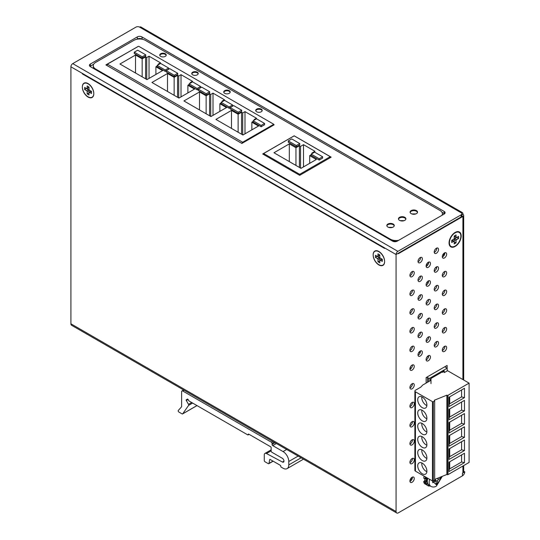 <?xml version="1.0" encoding="UTF-8"?>
<svg xmlns="http://www.w3.org/2000/svg" width="540" height="540" viewBox="0 0 540 540"><rect width="100%" height="100%" fill="white"/><g stroke="black" fill="none" stroke-linecap="round" stroke-linejoin="round"><path stroke-width="0.81" d="M186.293 400.505A0.648 0.371 60 0 1 186.293 399.755L187.427 399.101A0.648 0.371 60 0 1 188.075 399.472L186.293 400.505L188.514 404.352A0.972 0.56 60 0 1 188.622 405.371L182.675 413.836A0.972 0.56 60 0 1 182.567 413.937A0.972 0.56 60 0 1 182.081 413.89L178.868 412.034A0.972 0.56 60 0 1 178.261 411.264A0.972 0.56 60 0 1 178.301 410.468L181.501 406.883A0.972 0.56 60 0 0 181.616 406.505L181.616 391.675A1.62 0.931 60 0 1 181.953 390.933A1.62 0.931 60 0 1 182.763 391.014L271.377 442.179A0.972 0.56 60 0 1 272.066 443.367L274.097 442.199M303.487 459.169L287.105 468.626A8.093 4.671 -120 0 1 283.055 468.221L281.225 467.168A0.648 0.371 60 0 1 280.766 466.371L280.766 466.108A0.648 0.371 60 0 0 280.307 465.311L270.155 459.452A0.648 0.371 60 0 0 269.703 459.614L268.974 463.415A0.972 0.56 60 0 1 268.785 463.712A0.972 0.56 60 0 1 268.299 463.664L264.971 461.747A0.972 0.56 60 0 1 264.283 460.553L264.283 454.903A3.24 1.87 60 0 1 264.951 453.418A3.24 1.87 60 0 1 266.483 453.533L282.434 462.044L283.973 461.153M287.105 468.626A8.093 4.671 -120 0 0 288.785 464.92L288.785 461.477A8.093 4.671 -120 0 0 283.055 451.562L272.754 445.615A0.972 0.56 60 0 1 272.066 444.427L272.066 443.367M187.427 399.101L186.293 399.755M248.251 434.376A0.648 0.371 60 0 1 248.71 434.113L248.251 434.646A0.648 0.371 60 0 1 247.793 434.909L189.088 401.018A0.648 0.371 60 0 1 188.764 400.673L188.075 399.472M248.71 434.113L270.695 446.803A0.648 0.371 60 0 1 271.148 447.599L271.148 451.035A0.972 0.56 60 0 0 271.836 452.223L282.373 458.305A2.268 1.31 60 0 1 283.851 460.303A2.268 1.31 60 0 1 283.507 462.119A2.268 1.31 60 0 1 282.434 462.044M330.365 157.626L329.981 157.403M444.204 371.932L444.825 372.289L447.572 370.703L469.091 383.13L448.025 395.294A0.648 0.371 180 0 1 447.113 395.294L447.113 474.613A0.648 0.371 0 0 0 448.025 474.613L469.091 462.449L469.091 383.13M449.712 422.118L449.712 430.211L449.057 431.339M449.712 448.558L449.712 456.651L449.057 457.778M449.057 469.942L449.712 468.855L449.712 461.774M449.712 435.335L449.712 443.435L449.057 444.562M449.712 408.895L449.712 416.995L449.057 418.122M449.712 396.806L449.712 403.772L449.057 404.899M421.841 449.739A6.122 3.537 60 0 0 426.107 458.082A6.122 3.537 -120 0 0 426.87 458.44M426.87 471.663A6.122 3.537 60 0 1 426.107 471.299A6.122 3.537 60 0 1 421.841 462.962M421.841 436.523A6.122 3.537 60 0 0 426.107 444.859A6.122 3.537 -120 0 0 426.87 445.223M421.841 423.299A6.122 3.537 60 0 0 426.107 431.642A6.122 3.537 -120 0 0 426.87 432M421.841 396.86A6.122 3.537 60 0 0 426.107 405.202A6.122 3.537 -120 0 0 426.87 405.56M421.841 410.083A6.122 3.537 60 0 0 426.107 418.419A6.122 3.537 -120 0 0 426.87 418.784M425.79 453.836L425.297 452.979M425.297 466.202L425.79 467.053M425.79 440.613L425.297 439.763M425.79 427.39L425.297 426.539M425.79 400.95L425.297 400.1M425.79 414.173L425.297 413.323M449.057 406.559L449.057 397.183L464.474 388.28L464.474 397.663L449.057 406.559M449.712 403.772L461.585 396.913L464.474 397.663M461.585 396.913L461.585 389.954M449.057 419.783L449.057 409.273L464.474 400.37L464.474 410.879L449.057 419.783M449.712 416.995L461.585 410.137L464.474 410.879M461.585 410.137L461.585 402.037M449.057 446.222L449.057 435.713L464.474 426.809L464.474 437.319L449.057 446.222M449.712 443.435L461.585 436.577L464.474 437.319M461.585 436.577L461.585 428.476M464.474 462.632L449.057 471.528L449.057 462.152L464.474 453.249L464.474 462.632L461.585 461.997L449.712 468.855M461.585 454.923L461.585 461.997M449.057 459.445L449.057 448.936L464.474 440.033L464.474 450.542L449.057 459.445M449.712 456.651L461.585 449.8L464.474 450.542M461.585 449.8L461.585 441.7M449.057 432.999L449.057 422.489L464.474 413.593L464.474 424.103L449.057 432.999M449.712 430.211L461.585 423.353L464.474 424.103M461.585 423.353L461.585 415.26M442.031 372.074L442.463 372.33L443.678 371.628M422.314 410.326A6.473 3.74 60 0 1 426.546 416.03A6.473 3.74 60 0 1 425.554 421.22A6.473 3.74 60 0 1 422.314 420.896A6.473 3.74 60 0 1 418.082 415.193A6.473 3.74 60 0 1 419.074 410.002A6.473 3.74 60 0 1 422.314 410.326M422.314 397.103A6.473 3.74 60 0 1 426.546 402.806A6.473 3.74 60 0 1 425.554 407.997A6.473 3.74 60 0 1 422.314 407.68A6.473 3.74 60 0 1 418.082 401.969A6.473 3.74 60 0 1 419.074 396.779A6.473 3.74 60 0 1 422.314 397.103M422.314 423.542A6.473 3.74 60 0 1 426.546 429.253A6.473 3.74 60 0 1 425.554 434.437A6.473 3.74 60 0 1 422.314 434.12A6.473 3.74 60 0 1 418.082 428.409A6.473 3.74 60 0 1 419.074 423.225A6.473 3.74 60 0 1 422.314 423.542M422.314 436.765A6.473 3.74 60 0 1 426.546 442.469A6.473 3.74 60 0 1 425.554 447.66A6.473 3.74 60 0 1 422.314 447.343A6.473 3.74 60 0 1 418.082 441.632A6.473 3.74 60 0 1 419.074 436.442A6.473 3.74 60 0 1 422.314 436.765M422.314 463.205A6.473 3.74 60 0 1 426.546 468.909A6.473 3.74 60 0 1 425.554 474.1A6.473 3.74 60 0 1 422.314 473.783A6.473 3.74 60 0 1 418.082 468.072A6.473 3.74 60 0 1 419.074 462.881A6.473 3.74 60 0 1 422.314 463.205M422.314 449.982A6.473 3.74 60 0 1 426.546 455.693A6.473 3.74 60 0 1 425.554 460.883A6.473 3.74 60 0 1 422.314 460.559A6.473 3.74 60 0 1 418.082 454.856A6.473 3.74 60 0 1 419.074 449.665A6.473 3.74 60 0 1 422.314 449.982M433.343 401.645L434.68 400.937L434.68 480.256L433.343 480.964L433.343 401.645A0.648 0.371 180 0 1 432.445 401.632L415.442 391.817A1.944 1.121 180 0 1 414.875 391.021A1.944 1.121 180 0 1 415.442 390.231L420.707 387.187L422.699 385.061L430.373 380.632L430.994 379.296M434.68 479.412L446.884 474.478L446.884 395.159L434.349 400.228L434.68 400.937M414.875 391.021L414.875 470.34A1.944 1.121 0 0 0 415.442 471.137L432.445 480.951A0.648 0.371 0 0 0 433.343 480.964M418.466 353.025L419.702 352.31L420.255 352.633M427.228 356.656L428.355 357.305M444.778 366.788L447.181 368.179L447.181 370.926M447.181 368.179L429.962 378.121L429.962 380.869M430.994 383.603L430.994 378.445L444.204 370.818L444.204 372.634M429.962 378.121A0.972 0.56 0 0 1 428.585 378.121L426.573 377.298M410.184 367.49L411.305 368.138M442.078 372.053L442.665 372.209M427.498 377.487L427.498 382.293M412.412 439.709A3.078 1.775 -60 0 1 410.258 443.833A3.078 1.775 -60 0 1 409.934 443.988M412.088 444.886A3.078 1.775 120 0 0 414.099 442.179A3.078 1.775 120 0 0 413.627 439.709A3.078 1.775 120 0 0 412.088 439.864A3.078 1.775 120 0 0 410.076 442.577A3.078 1.775 120 0 0 410.549 445.041A3.078 1.775 120 0 0 412.088 444.886M428.598 280.807A3.078 1.775 -60 0 1 428.355 282.528A3.078 1.775 -60 0 1 426.452 284.931A3.078 1.775 -60 0 1 426.127 285.093M428.281 285.991A3.078 1.775 120 0 0 430.292 283.277A3.078 1.775 120 0 0 429.82 280.814A3.078 1.775 120 0 0 428.281 280.969A3.078 1.775 120 0 0 426.269 283.675A3.078 1.775 120 0 0 426.742 286.146A3.078 1.775 120 0 0 428.281 285.991M428.598 262.116A3.078 1.775 -60 0 1 426.452 266.24A3.078 1.775 -60 0 1 426.127 266.396M428.281 267.3A3.078 1.775 120 0 0 430.292 264.587A3.078 1.775 120 0 0 429.82 262.123A3.078 1.775 120 0 0 428.281 262.271A3.078 1.775 120 0 0 426.269 264.985A3.078 1.775 120 0 0 426.742 267.449A3.078 1.775 120 0 0 428.281 267.3M436.698 266.787A3.078 1.775 -60 0 1 434.545 270.911A3.078 1.775 -60 0 1 434.228 271.067M436.374 271.971A3.078 1.775 120 0 0 438.386 269.257A3.078 1.775 120 0 0 437.913 266.794A3.078 1.775 120 0 0 436.374 266.942A3.078 1.775 120 0 0 434.369 269.656A3.078 1.775 120 0 0 434.835 272.12A3.078 1.775 120 0 0 436.374 271.971M436.698 248.096A3.078 1.775 -60 0 1 434.545 252.221A3.078 1.775 -60 0 1 434.228 252.376M436.374 253.274A3.078 1.775 120 0 0 438.386 250.567A3.078 1.775 120 0 0 437.913 248.096A3.078 1.775 120 0 0 436.374 248.251A3.078 1.775 120 0 0 434.369 250.965A3.078 1.775 120 0 0 434.835 253.429A3.078 1.775 120 0 0 436.374 253.274M420.505 257.445A3.078 1.775 -60 0 1 418.351 261.562A3.078 1.775 -60 0 1 418.034 261.725M420.188 262.622A3.078 1.775 120 0 0 422.192 259.916A3.078 1.775 120 0 0 421.72 257.445A3.078 1.775 120 0 0 420.188 257.6A3.078 1.775 120 0 0 418.176 260.314A3.078 1.775 120 0 0 418.649 262.778A3.078 1.775 120 0 0 420.188 262.622M420.505 276.136A3.078 1.775 -60 0 1 418.351 280.26A3.078 1.775 -60 0 1 418.034 280.415M420.188 281.32A3.078 1.775 120 0 0 422.192 278.606A3.078 1.775 120 0 0 421.72 276.143A3.078 1.775 120 0 0 420.188 276.291A3.078 1.775 120 0 0 418.176 279.005A3.078 1.775 120 0 0 418.649 281.468A3.078 1.775 120 0 0 420.188 281.32M420.505 294.827A3.078 1.775 -60 0 1 418.351 298.951A3.078 1.775 -60 0 1 418.034 299.113M420.188 300.01A3.078 1.775 120 0 0 422.192 297.297A3.078 1.775 120 0 0 421.72 294.833A3.078 1.775 120 0 0 420.188 294.988A3.078 1.775 120 0 0 418.176 297.695A3.078 1.775 120 0 0 418.649 300.166A3.078 1.775 120 0 0 420.188 300.01M420.505 313.524A3.078 1.775 -60 0 1 418.351 317.648A3.078 1.775 -60 0 1 418.034 317.804M420.188 318.701A3.078 1.775 120 0 0 422.192 315.995A3.078 1.775 120 0 0 421.72 313.531A3.078 1.775 120 0 0 420.188 313.679A3.078 1.775 120 0 0 418.176 316.393A3.078 1.775 120 0 0 418.649 318.857A3.078 1.775 120 0 0 420.188 318.701M412.412 308.853A3.078 1.775 -60 0 1 410.258 312.977A3.078 1.775 -60 0 1 409.934 313.132M412.088 314.03A3.078 1.775 120 0 0 414.099 311.324A3.078 1.775 120 0 0 413.627 308.86A3.078 1.775 120 0 0 412.088 309.008A3.078 1.775 120 0 0 410.076 311.722A3.078 1.775 120 0 0 410.549 314.185A3.078 1.775 120 0 0 412.088 314.03M412.412 327.544A3.078 1.775 -60 0 1 410.258 331.668A3.078 1.775 -60 0 1 409.934 331.823M412.088 332.728A3.078 1.775 120 0 0 414.099 330.014A3.078 1.775 120 0 0 413.627 327.55A3.078 1.775 120 0 0 412.088 327.706A3.078 1.775 120 0 0 410.076 330.413A3.078 1.775 120 0 0 410.549 332.876A3.078 1.775 120 0 0 412.088 332.728M412.412 290.156A3.078 1.775 -60 0 1 410.258 294.28A3.078 1.775 -60 0 1 409.934 294.442M412.088 295.34A3.078 1.775 120 0 0 414.099 292.626A3.078 1.775 120 0 0 413.627 290.162A3.078 1.775 120 0 0 412.088 290.318A3.078 1.775 120 0 0 410.076 293.024A3.078 1.775 120 0 0 410.549 295.495A3.078 1.775 120 0 0 412.088 295.34M412.412 271.465A3.078 1.775 -60 0 1 410.258 275.589A3.078 1.775 -60 0 1 409.934 275.744M412.088 276.649A3.078 1.775 120 0 0 414.099 273.935A3.078 1.775 120 0 0 413.627 271.472A3.078 1.775 120 0 0 412.088 271.62A3.078 1.775 120 0 0 410.076 274.334A3.078 1.775 120 0 0 410.549 276.797A3.078 1.775 120 0 0 412.088 276.649M420.505 332.215A3.078 1.775 -60 0 1 418.351 336.339A3.078 1.775 -60 0 1 418.034 336.494M420.188 337.399A3.078 1.775 120 0 0 422.192 334.685A3.078 1.775 120 0 0 421.72 332.222A3.078 1.775 120 0 0 420.188 332.377A3.078 1.775 120 0 0 418.176 335.084A3.078 1.775 120 0 0 418.649 337.547A3.078 1.775 120 0 0 420.188 337.399M420.505 350.912A3.078 1.775 -60 0 1 418.351 355.037A3.078 1.775 -60 0 1 418.034 355.192M420.188 356.089A3.078 1.775 120 0 0 422.192 353.383A3.078 1.775 120 0 0 421.72 350.912A3.078 1.775 120 0 0 420.188 351.068A3.078 1.775 120 0 0 418.176 353.781A3.078 1.775 120 0 0 418.649 356.245A3.078 1.775 120 0 0 420.188 356.089M412.412 346.241A3.078 1.775 -60 0 1 410.258 350.359A3.078 1.775 -60 0 1 409.934 350.521M412.088 351.419A3.078 1.775 120 0 0 414.099 348.712A3.078 1.775 120 0 0 413.627 346.241A3.078 1.775 120 0 0 412.088 346.397A3.078 1.775 120 0 0 410.076 349.11A3.078 1.775 120 0 0 410.549 351.574A3.078 1.775 120 0 0 412.088 351.419M412.412 364.932A3.078 1.775 -60 0 1 410.258 369.056A3.078 1.775 -60 0 1 409.934 369.212M412.088 370.116A3.078 1.775 120 0 0 414.099 367.402A3.078 1.775 120 0 0 413.627 364.939A3.078 1.775 120 0 0 412.088 365.087A3.078 1.775 120 0 0 410.076 367.801A3.078 1.775 120 0 0 410.549 370.264A3.078 1.775 120 0 0 412.088 370.116M428.598 355.583A3.078 1.775 -60 0 1 426.452 359.707A3.078 1.775 -60 0 1 426.127 359.863M428.281 360.767A3.078 1.775 120 0 0 430.292 358.054A3.078 1.775 120 0 0 429.82 355.59A3.078 1.775 120 0 0 428.281 355.738A3.078 1.775 120 0 0 426.269 358.452A3.078 1.775 120 0 0 426.742 360.916A3.078 1.775 120 0 0 428.281 360.767M444.791 346.235A3.078 1.775 -60 0 1 442.638 350.359A3.078 1.775 -60 0 1 442.321 350.514M444.474 351.419A3.078 1.775 120 0 0 446.479 348.705A3.078 1.775 120 0 0 446.013 346.241A3.078 1.775 120 0 0 444.474 346.397A3.078 1.775 120 0 0 442.463 349.103A3.078 1.775 120 0 0 442.935 351.567A3.078 1.775 120 0 0 444.474 351.419M444.791 327.544A3.078 1.775 -60 0 1 442.638 331.668A3.078 1.775 -60 0 1 442.321 331.823M444.474 332.721A3.078 1.775 120 0 0 446.479 330.014A3.078 1.775 120 0 0 446.013 327.55A3.078 1.775 120 0 0 444.474 327.699A3.078 1.775 120 0 0 442.463 330.413A3.078 1.775 120 0 0 442.935 332.876A3.078 1.775 120 0 0 444.474 332.721M444.791 290.156A3.078 1.775 -60 0 1 442.638 294.28A3.078 1.775 -60 0 1 442.321 294.435M444.474 295.34A3.078 1.775 120 0 0 446.479 292.626A3.078 1.775 120 0 0 446.013 290.162A3.078 1.775 120 0 0 444.474 290.311A3.078 1.775 120 0 0 442.463 293.024A3.078 1.775 120 0 0 442.935 295.488A3.078 1.775 120 0 0 444.474 295.34M444.791 271.465A3.078 1.775 -60 0 1 442.638 275.582A3.078 1.775 -60 0 1 442.321 275.744M444.474 276.642A3.078 1.775 120 0 0 446.479 273.935A3.078 1.775 120 0 0 446.013 271.465A3.078 1.775 120 0 0 444.474 271.62A3.078 1.775 120 0 0 442.463 274.334A3.078 1.775 120 0 0 442.935 276.797A3.078 1.775 120 0 0 444.474 276.642M444.791 252.767A3.078 1.775 -60 0 1 442.638 256.892A3.078 1.775 -60 0 1 442.321 257.047M444.474 257.951A3.078 1.775 120 0 0 446.479 255.238A3.078 1.775 120 0 0 446.013 252.774A3.078 1.775 120 0 0 444.474 252.923A3.078 1.775 120 0 0 442.463 255.636A3.078 1.775 120 0 0 442.935 258.1A3.078 1.775 120 0 0 444.474 257.951M458.413 231.653A8.579 4.955 -60 0 1 458.784 232.207M455.139 246.449A8.579 4.955 120 0 0 460.742 238.889A8.579 4.955 120 0 0 459.425 232.011A8.579 4.955 120 0 0 455.139 232.436A8.579 4.955 120 0 0 449.53 239.996A8.579 4.955 120 0 0 450.846 246.875A8.579 4.955 120 0 0 455.139 246.449M436.698 322.866A3.078 1.775 -60 0 1 434.545 326.99A3.078 1.775 -60 0 1 434.228 327.152M436.374 328.05A3.078 1.775 120 0 0 438.386 325.337A3.078 1.775 120 0 0 437.913 322.873A3.078 1.775 120 0 0 436.374 323.028A3.078 1.775 120 0 0 434.369 325.735A3.078 1.775 120 0 0 434.835 328.199A3.078 1.775 120 0 0 436.374 328.05M428.598 318.195A3.078 1.775 -60 0 1 426.452 322.319A3.078 1.775 -60 0 1 426.127 322.475M428.281 323.379A3.078 1.775 120 0 0 430.292 320.666A3.078 1.775 120 0 0 429.82 318.202A3.078 1.775 120 0 0 428.281 318.357A3.078 1.775 120 0 0 426.269 321.064A3.078 1.775 120 0 0 426.742 323.528A3.078 1.775 120 0 0 428.281 323.379M428.598 336.893A3.078 1.775 -60 0 1 426.452 341.017A3.078 1.775 -60 0 1 426.127 341.172M428.281 342.07A3.078 1.775 120 0 0 430.292 339.363A3.078 1.775 120 0 0 429.82 336.893A3.078 1.775 120 0 0 428.281 337.048A3.078 1.775 120 0 0 426.269 339.761A3.078 1.775 120 0 0 426.742 342.225A3.078 1.775 120 0 0 428.281 342.07M428.598 299.504A3.078 1.775 -60 0 1 426.452 303.629A3.078 1.775 -60 0 1 426.127 303.784M428.281 304.682A3.078 1.775 120 0 0 430.292 301.975A3.078 1.775 120 0 0 429.82 299.511A3.078 1.775 120 0 0 428.281 299.66A3.078 1.775 120 0 0 426.269 302.373A3.078 1.775 120 0 0 426.742 304.837A3.078 1.775 120 0 0 428.281 304.682M436.698 341.564A3.078 1.775 -60 0 1 434.545 345.688A3.078 1.775 -60 0 1 434.228 345.843M436.374 346.741A3.078 1.775 120 0 0 438.386 344.034A3.078 1.775 120 0 0 437.913 341.564A3.078 1.775 120 0 0 436.374 341.719A3.078 1.775 120 0 0 434.369 344.432A3.078 1.775 120 0 0 434.835 346.896A3.078 1.775 120 0 0 436.374 346.741M436.698 304.175A3.078 1.775 -60 0 1 434.545 308.3A3.078 1.775 -60 0 1 434.228 308.455M436.374 309.353A3.078 1.775 120 0 0 438.386 306.646A3.078 1.775 120 0 0 437.913 304.182A3.078 1.775 120 0 0 436.374 304.331A3.078 1.775 120 0 0 434.369 307.044A3.078 1.775 120 0 0 434.835 309.508A3.078 1.775 120 0 0 436.374 309.353M436.698 285.485A3.078 1.775 -60 0 1 434.545 289.602A3.078 1.775 -60 0 1 434.228 289.764M436.374 290.662A3.078 1.775 120 0 0 438.386 287.948A3.078 1.775 120 0 0 437.913 285.485A3.078 1.775 120 0 0 436.374 285.64A3.078 1.775 120 0 0 434.369 288.347A3.078 1.775 120 0 0 434.835 290.817A3.078 1.775 120 0 0 436.374 290.662M444.791 308.846A3.078 1.775 -60 0 1 442.638 312.971A3.078 1.775 -60 0 1 442.321 313.132M444.474 314.03A3.078 1.775 120 0 0 446.479 311.317A3.078 1.775 120 0 0 446.013 308.853A3.078 1.775 120 0 0 444.474 309.008A3.078 1.775 120 0 0 442.463 311.715A3.078 1.775 120 0 0 442.935 314.185A3.078 1.775 120 0 0 444.474 314.03M412.412 383.623A3.078 1.775 -60 0 1 410.258 387.747A3.078 1.775 -60 0 1 409.934 387.909M412.088 388.807A3.078 1.775 120 0 0 414.099 386.093A3.078 1.775 120 0 0 413.627 383.63A3.078 1.775 120 0 0 412.088 383.785A3.078 1.775 120 0 0 410.076 386.492A3.078 1.775 120 0 0 410.549 388.962A3.078 1.775 120 0 0 412.088 388.807M412.412 402.32A3.078 1.775 -60 0 1 410.258 406.445A3.078 1.775 -60 0 1 409.934 406.6M412.088 407.498A3.078 1.775 120 0 0 414.099 404.791A3.078 1.775 120 0 0 413.627 402.327A3.078 1.775 120 0 0 412.088 402.476A3.078 1.775 120 0 0 410.076 405.189A3.078 1.775 120 0 0 410.549 407.653A3.078 1.775 120 0 0 412.088 407.498M412.412 421.544A3.078 1.775 -60 0 1 410.258 425.662A3.078 1.775 -60 0 1 409.934 425.824M412.088 426.721A3.078 1.775 120 0 0 414.099 424.015A3.078 1.775 120 0 0 413.627 421.544A3.078 1.775 120 0 0 412.088 421.7A3.078 1.775 120 0 0 410.076 424.413A3.078 1.775 120 0 0 410.549 426.877A3.078 1.775 120 0 0 412.088 426.721M412.412 458.399A3.078 1.775 -60 0 1 410.258 462.524A3.078 1.775 -60 0 1 409.934 462.679M412.088 463.583A3.078 1.775 120 0 0 414.099 460.87A3.078 1.775 120 0 0 413.627 458.406A3.078 1.775 120 0 0 412.088 458.555A3.078 1.775 120 0 0 410.076 461.268A3.078 1.775 120 0 0 410.549 463.732A3.078 1.775 120 0 0 412.088 463.583M412.412 477.09A3.078 1.775 -60 0 1 411.946 479.311A3.078 1.775 -60 0 1 410.258 481.214A3.078 1.775 -60 0 1 409.934 481.376M412.088 482.274A3.078 1.775 120 0 0 414.099 479.561A3.078 1.775 120 0 0 413.627 477.097A3.078 1.775 120 0 0 412.088 477.252A3.078 1.775 120 0 0 410.076 479.959A3.078 1.775 120 0 0 410.549 482.429A3.078 1.775 120 0 0 412.088 482.274M88.081 83.572A8.093 4.671 -120 0 0 84.031 83.174A8.093 4.671 -120 0 0 82.789 89.66A8.093 4.671 -120 0 0 88.081 96.795A8.093 4.671 -120 0 0 92.124 97.193A8.093 4.671 -120 0 0 93.366 90.707A8.093 4.671 -120 0 0 88.081 83.572M378.884 251.465A8.093 4.671 -120 0 0 374.834 251.066A8.093 4.671 -120 0 0 373.592 257.553A8.093 4.671 -120 0 0 378.884 264.688A8.093 4.671 -120 0 0 382.934 265.086A8.093 4.671 -120 0 0 384.176 258.599A8.093 4.671 -120 0 0 378.884 251.465M461.849 214.947L462.922 214.326A2.592 1.499 180 0 1 463.685 215.386A2.592 1.499 180 0 1 462.922 216.439L398.351 253.719L398.351 253.193L396.063 254.516L384.608 247.907L384.608 248.42L82.357 73.913L82.357 73.4L70.909 66.791L70.909 323.791A3.24 1.87 120 0 0 71.577 325.276L396.731 513A3.24 1.87 120 0 0 398.351 512.838L462.463 475.821L462.463 473.182L462.463 475.821A3.24 1.87 -60 0 0 464.758 471.859L463.685 471.238M70.909 323.791L396.063 511.515L396.063 254.516A2.592 1.499 -60 0 1 397.892 251.343L461.093 214.853A2.592 1.499 -0 0 0 461.849 213.8A2.592 1.499 -0 0 0 461.093 212.74A2.592 1.499 -60 0 1 462.389 212.612A2.592 1.499 -60 0 1 462.922 213.8L462.922 214.326M82.391 73.42A3.24 1.87 120 0 0 82.357 73.913M396.063 511.515A3.24 1.87 120 0 0 396.731 513M447.12 368.145L447.12 365.432L426.127 377.555L426.127 383.083M464.758 471.859L462.463 473.182L462.922 472.912L462.922 466.013L462.922 472.912A2.592 1.499 180 0 0 463.685 471.859L463.685 465.575M462.922 216.439L462.922 379.566L462.922 216.439L461.849 215.818L462.922 216.439M450.698 246.22A8.579 4.955 -60 0 1 450.029 246.173M445.291 366.491L445.291 367.085M411.946 479.311A6.635 3.834 120 0 0 410.056 480.04M428.355 282.528A4.05 2.336 -60 0 1 426.695 282.683M390.353 239.848A8.093 4.671 -0 0 0 397.204 241.164A3.24 1.87 180 0 1 392.627 241.164L90.369 66.656A3.24 1.87 180 0 1 89.424 65.333A3.24 1.87 180 0 1 90.369 64.01L90.369 66.13L93.71 64.199M397.204 241.164L444.143 214.063A3.24 1.87 180 0 0 445.095 212.74A3.24 1.87 180 0 0 444.143 211.417L141.892 36.909L142.256 39.238M441.95 212.261L444.143 213.529A3.24 1.87 180 0 1 444.528 213.8M462.389 212.612L140.893 27A2.592 1.499 120 0 0 139.603 27.128A2.592 1.499 -0 0 0 135.938 27.128L72.738 63.619A2.592 1.499 120 0 0 70.909 66.791L396.063 254.516L461.093 216.972A2.592 1.499 -0 0 0 461.849 215.912L461.849 213.8M139.603 38.482L139.603 38.981M89.991 66.393A3.24 1.87 180 0 1 90.369 66.13M136.944 39.238L137.309 39.029A3.24 1.87 180 0 1 141.892 39.029M137.309 39.029L137.309 36.909L90.369 64.01M137.309 36.909A3.24 1.87 180 0 1 141.892 36.909M73.197 325.114L75.026 326.174M263.885 153.508A0.648 0.371 180 0 0 264.074 153.772L299.221 174.062A0.648 0.371 180 0 0 300.139 174.062L329.791 156.944A0.648 0.371 -0 0 0 329.791 156.418L294.644 136.12A0.648 0.371 -0 0 0 293.726 136.12L264.074 153.245A0.648 0.371 180 0 0 263.885 153.508L263.885 154.669M311.189 154.798L309.697 155.655L316.339 159.489L300.996 168.345L273.976 152.746L289.319 143.89L295.961 147.724L299.396 145.739L300.537 146.401L303.514 144.68L314.969 151.294L311.992 153.009L312.559 153.34M322.637 156.775L322.637 158.099L319.201 160.083L311.189 155.459L311.189 154.136L314.624 152.152L322.637 156.775L319.201 158.76L311.189 154.136M299.74 144.882L296.305 146.867L288.286 142.236L288.286 140.913L291.722 138.929L299.74 143.559L299.74 144.882M309.697 163.323L309.697 155.655M303.514 166.894L303.514 144.68M295.961 147.724L295.961 165.436M289.319 161.602L289.319 143.89M319.201 160.083L319.201 158.76M299.74 143.559L296.305 145.544L296.305 146.867M296.305 145.544L288.286 140.913M292.768 171.349A20.338 11.738 -60 0 1 293.099 170.525L293.099 171.538M274.448 160.772A20.338 11.738 -60 0 1 274.779 159.955L274.779 160.961M288.515 167.886A20.338 11.738 120 0 0 288.185 168.703M270.203 157.309A20.338 11.738 120 0 0 269.865 158.126M300.537 168.082L300.537 146.401M311.992 153.009L311.992 153.671M299.396 145.739L299.396 167.42M273.334 124.004L139.01 46.46A0.648 0.371 -0 0 0 138.098 46.46L107.872 63.909A0.648 0.371 180 0 0 107.872 64.436L242.19 141.986A0.648 0.371 180 0 0 243.108 141.986L273.334 124.538A0.648 0.371 -0 0 0 273.334 124.004M157.16 66.056L155.898 66.785L162.54 70.619L146.968 79.609L119.948 64.01L135.52 55.019L142.162 58.853L145.597 56.869L146.738 57.53L149.033 56.207L160.481 62.816L158.186 64.139L158.76 64.469M264.573 123.444L264.573 124.767L261.137 126.752L253.125 122.121L253.125 120.798L256.561 118.82L264.573 123.444L261.137 125.428L253.125 120.798M241.677 111.544L238.241 113.528L230.229 108.905L230.229 107.582L233.665 105.597L241.677 110.228L241.677 111.544M230.229 107.663L229.149 108.284L221.137 103.653L221.137 102.33L224.573 100.352L232.585 104.976L229.149 106.961L221.137 102.33M209.689 93.076L206.253 95.06L198.241 90.436L198.241 89.114L201.67 87.129L209.689 91.76L209.689 93.076M198.241 89.194L197.161 89.816L189.149 85.185L189.149 83.862L192.584 81.877L200.597 86.508L197.161 88.493L189.149 83.862M177.701 74.608L174.265 76.592L166.253 71.969L166.253 70.645L169.681 68.661L177.701 73.285L177.701 74.608M166.253 70.72L165.173 71.348L157.16 66.717L157.16 65.394L160.596 63.41L168.608 68.04L165.173 70.025L157.16 65.394M145.712 56.14L142.276 58.124L134.264 53.501L134.264 52.178L137.693 50.193L145.712 54.817L145.712 56.14M253.125 121.46L251.863 122.189L258.505 126.022L242.933 135.014L215.919 119.414L231.485 110.423L238.126 114.257L241.562 112.273L242.71 112.934L244.998 111.611L256.446 118.226L254.158 119.543L254.725 119.873M221.137 102.992L219.875 103.721L226.517 107.555L210.944 116.546L183.924 100.946L199.496 91.955L206.138 95.789L209.574 93.805L210.715 94.466L213.01 93.143L224.458 99.752L222.169 101.075L222.737 101.405M189.149 84.523L187.886 85.252L194.528 89.087L178.956 98.078L151.936 82.478L167.508 73.487L174.15 77.321L177.586 75.337L178.726 75.998L181.022 74.675L192.47 81.284L190.181 82.606L190.748 82.937M155.898 74.453L155.898 66.785M149.033 78.415L149.033 56.207M142.162 58.853L142.162 76.829M135.52 72.995L135.52 55.019M261.137 126.752L261.137 125.428M241.677 110.228L238.241 112.205L238.241 113.528M238.241 112.205L230.229 107.582M229.149 108.284L229.149 106.961M232.585 106.218L232.585 104.976M209.689 91.76L206.253 93.737L206.253 95.06M206.253 93.737L198.241 89.114M197.161 89.816L197.161 88.493M200.597 87.75L200.597 86.508M177.701 73.285L174.265 75.269L174.265 76.592M174.265 75.269L166.253 70.645M165.173 71.348L165.173 70.025M168.608 69.282L168.608 68.04M145.712 54.817L142.276 56.801L142.276 58.124M142.276 56.801L134.264 52.178M251.863 129.857L251.863 122.189M244.998 133.826L244.998 111.611M238.126 114.257L238.126 132.239M231.485 128.405L231.485 110.423M219.875 111.389L219.875 103.721M213.01 115.358L213.01 93.143M206.138 95.789L206.138 113.764M199.496 109.937L199.496 91.955M187.886 92.921L187.886 85.252M181.022 96.883L181.022 74.675M174.15 77.321L174.15 95.297M167.508 91.463L167.508 73.487M146.738 79.475L146.738 57.53M158.186 64.139L158.186 64.8M145.597 56.869L145.597 78.813M242.71 134.879L242.71 112.934M254.158 119.543L254.158 120.204M241.562 112.273L241.562 134.217M210.715 116.411L210.715 94.466M222.169 101.075L222.169 101.736M209.574 93.805L209.574 115.749M178.726 97.943L178.726 75.998M190.181 82.606L190.181 83.268M177.586 75.337L177.586 97.281M160.711 53.723A3.24 1.87 180 0 1 164.234 53.318A3.24 1.87 180 0 1 166.239 55.046A3.24 1.87 180 0 1 165.287 56.369A3.24 1.87 180 0 1 161.757 56.774A3.24 1.87 180 0 1 159.759 55.046A3.24 1.87 180 0 1 160.711 53.723M166.185 55.377A3.24 1.87 -0 0 0 163.964 53.926A3.24 1.87 -0 0 0 160.711 54.385A3.24 1.87 -0 0 0 159.813 55.377M192.699 72.191A3.24 1.87 180 0 1 196.229 71.786A3.24 1.87 180 0 1 198.227 73.514A3.24 1.87 180 0 1 197.275 74.837A3.24 1.87 180 0 1 193.745 75.242A3.24 1.87 180 0 1 191.747 73.514A3.24 1.87 180 0 1 192.699 72.191M198.173 73.845A3.24 1.87 -0 0 0 195.953 72.394A3.24 1.87 -0 0 0 192.699 72.853A3.24 1.87 -0 0 0 191.801 73.845M224.687 90.659A3.24 1.87 180 0 1 228.218 90.254A3.24 1.87 180 0 1 230.216 91.982A3.24 1.87 180 0 1 229.264 93.305A3.24 1.87 180 0 1 225.734 93.71A3.24 1.87 180 0 1 223.736 91.982A3.24 1.87 180 0 1 224.687 90.659M230.162 92.313A3.24 1.87 -0 0 0 227.948 90.862A3.24 1.87 -0 0 0 224.687 91.321A3.24 1.87 -0 0 0 223.79 92.313M256.675 109.127A3.24 1.87 180 0 1 260.206 108.722A3.24 1.87 180 0 1 262.204 110.45A3.24 1.87 180 0 1 261.252 111.773A3.24 1.87 180 0 1 257.722 112.178A3.24 1.87 180 0 1 255.724 110.45A3.24 1.87 180 0 1 256.675 109.127M262.15 110.781A3.24 1.87 -0 0 0 259.936 109.33A3.24 1.87 -0 0 0 256.675 109.789A3.24 1.87 -0 0 0 255.778 110.781M411.176 210.6A3.726 2.153 180 0 1 415.233 210.134A3.726 2.153 180 0 1 417.535 212.119A3.726 2.153 180 0 1 416.441 213.638A3.726 2.153 180 0 1 412.385 214.103A3.726 2.153 180 0 1 410.083 212.119A3.726 2.153 180 0 1 411.176 210.6M417.488 212.45A3.726 2.153 -0 0 0 414.963 210.735A3.726 2.153 -0 0 0 411.176 211.262A3.726 2.153 -0 0 0 410.13 212.45M399.546 217.316A3.726 2.153 180 0 1 403.603 216.851A3.726 2.153 180 0 1 405.898 218.835A3.726 2.153 180 0 1 404.811 220.354A3.726 2.153 180 0 1 400.754 220.82A3.726 2.153 180 0 1 398.452 218.835A3.726 2.153 180 0 1 399.546 217.316M405.857 219.166A3.726 2.153 -0 0 0 403.333 217.451A3.726 2.153 -0 0 0 399.546 217.978A3.726 2.153 -0 0 0 398.5 219.166M387.909 224.032A3.726 2.153 180 0 1 391.973 223.567A3.726 2.153 180 0 1 394.268 225.551A3.726 2.153 180 0 1 393.181 227.07A3.726 2.153 180 0 1 389.117 227.536A3.726 2.153 180 0 1 386.822 225.551A3.726 2.153 180 0 1 387.909 224.032M394.227 225.882A3.726 2.153 -0 0 0 391.702 224.168A3.726 2.153 -0 0 0 387.909 224.694A3.726 2.153 -0 0 0 386.863 225.882M331.169 157.16L299.68 175.338L262.703 153.988L294.185 135.81L331.169 157.16M273.524 124.409L274.178 124.787L241.893 143.431L105.881 64.901L138.348 46.366M441.95 215.332A8.093 4.671 -0 0 0 442.395 213.8A8.093 4.671 -0 0 0 440.026 210.492L145.328 40.352A8.093 4.671 -0 0 0 133.88 40.352L95.634 62.424A8.093 4.671 -0 0 0 93.265 65.731A8.093 4.671 -0 0 0 95.634 69.039L390.332 239.179A8.093 4.671 -0 0 0 398.716 240.287M330.595 157.491L329.981 157.14M263.885 153.968L263.27 154.319M107.683 64.523L106.454 65.232M93.265 65.731L93.265 66.393A8.093 4.671 -0 0 0 95.621 69.687M442.314 215.116A8.093 4.671 -0 0 0 442.395 214.454L442.395 213.8M378.884 264.958A8.093 4.671 60 0 1 373.599 257.823A8.093 4.671 60 0 1 374.841 251.336A8.093 4.671 60 0 1 378.884 251.741A8.093 4.671 60 0 1 384.176 258.869A8.093 4.671 60 0 1 382.934 265.363A8.093 4.671 60 0 1 378.884 264.958M379.114 251.606A8.093 4.671 -120 0 0 375.07 251.208L374.841 251.336M375.449 255.305L375.449 257.425L377.399 258.545A0.81 0.466 60 0 1 377.973 259.538L377.973 261.785L379.802 262.845L379.802 260.597A0.81 0.466 60 0 1 379.971 260.226A0.81 0.466 60 0 1 380.376 260.267L382.32 261.387L382.32 259.274L380.376 258.147A0.81 0.466 60 0 1 379.802 257.162L379.802 254.914L377.973 253.854L377.973 256.102A0.81 0.466 60 0 1 377.804 256.473A0.81 0.466 60 0 1 377.399 256.433L375.449 255.305M375.449 257.425L377.285 256.365L379.229 257.492L377.399 258.545M377.804 256.473L379.633 255.413A0.81 0.466 -120 0 0 379.802 255.042L377.973 256.102M380.376 260.267L382.32 259.274M382.205 259.207A0.81 0.466 -120 0 0 381.8 259.166L379.971 260.226M377.973 261.785L379.802 260.726L379.802 258.478A0.81 0.466 -120 0 0 379.229 257.492M88.081 97.065A8.093 4.671 60 0 1 82.789 89.93A8.093 4.671 60 0 1 84.031 83.444A8.093 4.671 60 0 1 88.081 83.842A8.093 4.671 60 0 1 93.366 90.977A8.093 4.671 60 0 1 92.131 97.463A8.093 4.671 60 0 1 88.081 97.065M88.303 83.707A8.093 4.671 -120 0 0 84.26 83.309L84.031 83.444M84.645 87.413L84.645 89.525L86.589 90.653A0.81 0.466 60 0 1 87.163 91.645L87.163 93.892L88.999 94.946L88.999 92.698A0.81 0.466 60 0 1 89.161 92.327A0.81 0.466 60 0 1 89.566 92.367L91.517 93.494L91.517 91.382L89.566 90.254A0.81 0.466 60 0 1 88.999 89.262L88.999 87.014L87.163 85.961L87.163 88.202A0.81 0.466 60 0 1 86.994 88.574A0.81 0.466 60 0 1 86.589 88.533L84.645 87.413M84.645 89.525L86.474 88.472L88.425 89.593L86.589 90.653M86.994 88.574L88.83 87.52A0.81 0.466 -120 0 0 88.999 87.149L87.163 88.202M89.566 92.367L91.517 91.382M91.402 91.314A0.81 0.466 -120 0 0 90.997 91.273L89.161 92.327M87.163 93.892L88.999 92.833L88.999 90.585A0.81 0.466 -120 0 0 88.425 89.593M427.295 265.552A6.797 3.929 60 0 1 426.83 263.75M436.259 267.017A6.797 3.929 60 0 1 436.334 268.799M443.839 255.778A6.797 3.929 -120 0 0 442.814 254.765M428.22 264.154A4.772 2.754 60 0 1 428.402 262.204M444.042 255.494A6.46 3.733 -120 0 0 442.962 254.502M443.077 254.313A6.797 3.929 60 0 1 444.15 255.312M444.548 254.482A6.797 3.929 -120 0 0 443.576 253.665M444.656 254.151A6.46 3.733 -120 0 0 443.772 253.463M443.948 253.307A6.797 3.929 60 0 1 444.717 253.915M428.45 485.966L426.654 484.94L427.444 483.266M426.762 484.751L427.444 483.577M424.487 483.597L424.582 483.732A10.037 5.798 -60 0 1 423.731 481.856L425.014 480.155M424.913 479.156L424.913 478.886A8.093 4.671 -60 0 0 425.021 480.472L426.391 481.262A8.093 4.671 -60 0 1 426.391 478.724L426.215 478.615M424.204 476.192A10.037 5.798 -60 0 0 423.731 478.028L425.561 478.886L423.792 478.244L424.15 476.165M430.103 485.933A10.037 5.798 -60 0 1 428.531 486.014L426.654 484.94L428.49 485.993L428.922 485.237M424.663 483.779L426.317 484.367M427.295 483.037L426.384 484.407L425.561 482.591L423.731 481.856L423.954 481.397L425.561 482.591L426.843 481.214M434.68 479.966L437.508 481.241A1.62 0.931 -60 0 1 438.649 479.264L437.171 478.406M437.508 481.241L437.508 483.887L436.131 484.684L436.131 482.038A1.62 0.931 -60 0 0 435.794 481.295A1.62 0.931 -60 0 0 434.99 481.376L432.695 482.699L432.79 481.059M435.773 478.973A1.62 0.931 -60 0 1 434.99 479.79M440.944 476.881L440.944 477.94L438.649 479.264M437.508 483.887L436.131 483.098M439.864 477.32L440.944 477.94M455.139 246.051A8.093 4.671 -60 0 1 451.089 246.456A8.093 4.671 -60 0 1 449.847 239.969A8.093 4.671 -60 0 1 455.139 232.835A8.093 4.671 -60 0 1 459.182 232.429A8.093 4.671 -60 0 1 460.424 238.923A8.093 4.671 -60 0 1 455.139 246.051M459.068 232.369A8.093 4.671 120 0 0 458.96 232.301A8.093 4.671 120 0 0 454.91 232.7A8.093 4.671 120 0 0 454.235 233.138A8.093 4.671 120 0 0 449.226 241.812A8.093 4.671 120 0 0 450.86 246.321A8.093 4.671 120 0 0 450.974 246.388M451.703 240.368L451.703 242.487L453.647 241.36A0.81 0.466 -60 0 1 454.052 241.319A0.81 0.466 -60 0 1 454.221 241.691L454.221 243.938L456.05 242.879L456.05 240.631A0.81 0.466 -60 0 1 456.624 239.645L458.575 238.518L458.575 236.405L456.624 237.526A0.81 0.466 -60 0 1 456.219 237.566A0.81 0.466 -60 0 1 456.05 237.195L456.05 234.947L454.221 236.007L454.221 238.255A0.81 0.466 -60 0 1 453.647 239.247L451.703 240.368L453.647 241.36M456.05 237.195L454.221 236.007M454.221 236.142A0.81 0.466 120 0 0 454.39 236.507L456.219 237.566M456.624 239.645L454.795 238.585L456.739 237.458L458.575 238.518M454.795 238.585A0.81 0.466 120 0 0 454.221 239.578L456.05 240.631M456.05 242.879L454.221 241.826L454.221 239.578M454.052 241.319L452.223 240.266A0.81 0.466 120 0 0 451.818 240.3M184.106 390.245L182.763 391.014M271.377 442.179L272.72 441.403M271.148 450.839L266.483 453.533M192.632 403.063L188.622 405.371M182.675 413.836L196.985 405.574M276.385 443.515L272.754 445.615M283.055 451.562L286.686 449.469M288.785 461.477L298.141 456.077M301.118 457.799L288.785 464.92M272.066 444.427L275.009 442.726M270.061 459.405L269.703 459.614M248.94 434.248L248.251 434.646M191.693 402.516L188.514 404.352M268.974 463.415L272.997 461.093M448.025 395.294L448.025 474.613M415.442 391.817L415.442 471.137M432.445 480.951L432.445 401.632M428.585 378.121L428.585 381.659M444.143 213.529L444.143 211.417M461.093 214.853L461.093 216.972M72.738 63.619L397.892 251.343M461.093 212.74L139.603 27.128M329.791 156.944L329.791 157.957M300.139 174.062L300.139 175.075M264.074 153.772L264.074 154.784M299.221 175.075L299.221 174.062M273.334 124.538L273.334 125.28M243.108 141.986L243.108 142.729M242.19 143.255L242.19 141.986M95.634 69.694L95.634 69.039M390.332 239.179L390.332 239.841M413.606 214.265A4.86 2.801 -120 0 0 411.865 213.955M401.969 220.982A4.86 2.801 -120 0 0 400.228 220.664M390.339 227.698A4.86 2.801 -120 0 0 388.598 227.381M377.973 259.538L379.802 258.478M87.163 91.645L88.999 90.585M441.74 476.557L436.82 485.21L432.074 480.742M442.3 476.334L436.415 486.101C434.673 487.188 432.864 487.303 430.994 486.446A8.903 5.144 -60 0 1 429.624 479.324M430.994 486.446L429.158 485.386A8.903 5.144 -60 0 1 427.788 478.264M424.973 480.195L424.791 480.917L426.168 481.707L425.108 482.645A10.037 5.798 -60 0 0 425.959 484.529L427.16 483.138M427.41 483.631L426.634 484.859M425.101 478.886L425.108 478.818A10.037 5.798 -60 0 1 425.581 476.989M425.561 478.886L426.398 478.4L425.561 478.886L425.979 477.218M426.33 478.521L426.843 478.771L426.398 478.4M426.782 481.255L426.168 481.707L426.398 482.105M428.558 484.967L428.261 485.494M426.749 480.33L426.843 478.771M426.114 484.556L424.521 483.678L423.644 481.734L424.926 480.35L424.825 478.832M433.829 480.708L434.99 481.376M183.634 389.968L181.953 390.933M271.148 449.84L264.951 453.418M249.129 434.356L248.117 434.936M197.019 405.594L182.567 413.937M273.159 461.187L268.785 463.712M411.062 478.143L412.175 478.784M463.685 380.005L463.685 215.386M329.981 156.681L329.981 157.842M273.524 124.274L273.524 125.172M415.827 213.928L411.791 213.928M404.197 220.644L400.154 220.644M392.567 227.36L388.523 227.36M426.377 478.535L425.169 479.034L423.792 478.244L424.089 476.132M429.158 485.386L427.241 483.158L426.755 480.148L427.113 477.873M434.322 480.445L435.794 481.295M449.32 240.8L449.226 241.812M453.404 233.732L454.235 233.138"/></g></svg>
